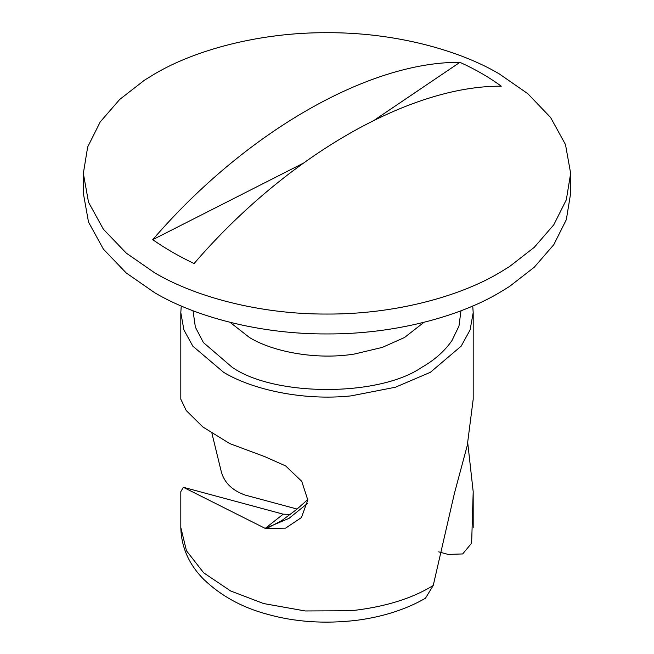 <?xml version="1.0" encoding="UTF-8"?>
<svg xmlns="http://www.w3.org/2000/svg" width="654" height="654" viewBox="0 0 654 654"><rect width="100%" height="100%" fill="white"/><g stroke="black" fill="none" stroke-linecap="round" stroke-linejoin="round"><path stroke-width="0.98" d="M303.006 163.353L152.734 239.675C244.588 132.925 368.063 61.631 459.917 62.326L374.848 119.805M152.734 239.675C165.029 248.283 178.812 256.245 194.083 263.546C285.937 156.797 409.412 85.502 501.266 86.197C488.971 77.18 475.188 69.218 459.917 62.326M144.509 80.164L154.712 73.902C194.557 50.26 259.058 32.357 327 32.7C394.942 32.357 459.443 50.26 499.288 73.902L527.762 93.661L550.611 117.499L565.489 144.55L570.656 173.375L566.323 199.789L553.774 224.821L534.253 247.343L509.491 266.587L499.288 272.849C459.443 296.491 394.942 314.386 327 314.051C259.058 314.386 194.557 296.491 154.712 272.849L126.238 253.082L103.389 229.243L88.511 202.2L83.344 173.375L87.677 146.962L100.225 121.922L119.747 99.4L144.509 80.164M570.656 173.375L570.656 193.265L566.323 219.679L553.774 244.719L534.253 267.241L509.491 286.485L499.288 292.739C459.443 316.381 394.942 334.284 327 333.941C259.058 334.284 194.557 316.381 154.712 292.739L126.238 272.98L103.389 249.141L88.511 222.09L83.344 193.265L83.344 173.375M307.813 499.517L296.556 509.507L281.849 520.543L269.464 527.034L265.213 528.391L283.207 514.167L290.466 514.42M307.576 503.359L288.978 518.377L265.213 528.391L285.594 528.138L301.42 517.567L307.813 500.016L301.739 481.303L285.626 465.918L264.723 456.615L229.783 443.616L202.846 426.964L186.218 410.54L180.856 399.283M433.242 585.477L425.443 598.263C405.84 609.487 382.933 616.836 356.732 620.303C324.76 624.063 294.897 622.028 267.151 614.212C241.988 607.46 220.807 595.802 203.615 579.24C188.892 564.369 181.289 547.12 180.806 527.5L186.464 550.758L203.672 572.814L230.666 590.987L263.57 603.544L305.197 610.959L351.026 610.754C384.593 607.051 412.004 598.623 433.242 585.477L454.399 493.451L467.275 445.439L473.194 399.283L473.194 312.637L472.744 305.998M265.213 528.391L183.324 487.271L180.806 491.677L180.806 527.5M181.256 305.998L180.806 312.637L183.913 329.935L192.832 346.162L223.627 372.314C251.994 389.539 302.949 400.984 351.026 395.891L395.425 387.225L430.373 372.314L461.168 346.154L470.095 329.927L473.194 312.637M211.97 433.512L220.758 469.515C223.341 481.769 231.565 490.312 245.422 495.152L297.088 509.057M467.774 443.175L473.194 491.677L471.755 539.305L471.15 543.727L462.689 553.938L448.219 554.428L438.711 551.87M230.069 322.332L249.468 337.505C272.505 351.697 316.209 360.256 354.452 354.027L382.312 347.397L404.532 337.505L423.931 322.332M460.972 310.764L458.961 326.109L451.906 340.669C444.434 351.312 434.379 360.207 421.756 367.344C379.116 396.855 274.884 396.855 232.244 367.344L203.402 342.541L195.358 327.131L193.028 310.764M471.755 539.305L471.15 543.727M183.324 487.271L283.207 514.167M180.806 312.637L180.806 399.283M473.194 491.677L473.194 527.5"/></g></svg>
